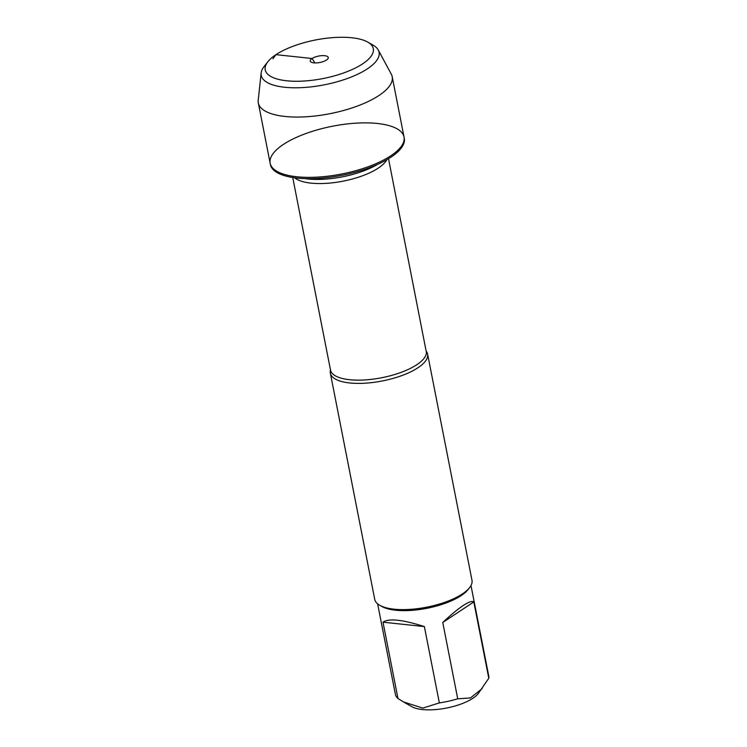 <?xml version="1.0" encoding="UTF-8"?>
<svg xmlns="http://www.w3.org/2000/svg" width="747" height="747" viewBox="0 0 747 747"><rect width="100%" height="100%" fill="white"/><g stroke="black" fill="none" stroke-linecap="round" stroke-linejoin="round"><path stroke-width="1.12" d="M391.008 157.141A68.21 24.334 168.9 0 1 318.353 178.393A68.21 24.334 168.9 0 1 270.414 164.564L270.153 163.248A68.21 24.334 -11.1 0 0 318.091 177.076A68.21 24.334 -11.1 0 0 390.746 155.824A68.21 24.334 -11.1 0 0 404.024 136.99A68.21 24.334 -11.1 0 0 356.086 123.162A68.21 24.334 -11.1 0 0 283.43 144.414A68.21 24.334 -11.1 0 0 270.153 163.248A68.21 24.334 168.9 0 0 318.091 177.076A68.21 24.334 168.9 0 0 390.746 155.824A68.21 24.334 168.9 0 0 404.024 136.99L404.276 138.298A68.21 24.334 168.9 0 1 391.008 157.141M470.983 585.517L488.753 676.054A47.565 16.966 168.9 0 1 488.781 678.257L478.248 693.58A36.668 13.082 168.9 0 1 472.879 698.277A36.668 13.082 168.9 0 1 411.737 706.634L403.585 701.975M482.104 688.641L470.423 697.95L457.724 698.8A47.565 16.966 168.9 0 1 439.348 702.899L422.849 708.109L403.585 701.965L397.974 698.501A47.565 16.966 168.9 0 1 395.396 694.374L377.627 603.837M330.351 373.155L374.733 599.365A49.554 17.676 -11.1 0 0 379.719 605.266L381.82 606.461A47.565 16.966 -11.1 0 0 461.132 595.62A47.565 16.966 -11.1 0 0 468.098 589.532L469.592 587.628A49.554 17.676 -11.1 0 0 471.983 580.279L427.601 354.069A49.554 17.676 168.9 0 1 417.956 367.757A49.554 17.676 168.9 0 1 365.18 383.192A49.554 17.676 168.9 0 1 330.351 373.155A49.554 17.676 168.9 0 1 330.491 370.017M488.781 678.257L473.813 601.942C472.253 600.719 468.686 601.942 463.093 605.612C457.416 609.403 450.637 615.024 442.756 622.484L457.724 698.8M439.348 702.899L424.371 626.584C402.512 619.608 388.72 618.142 383.006 622.186L397.974 698.501M330.566 369.774L330.501 370.064A48.807 17.414 -11.1 0 0 381.745 377.73A48.807 17.414 -11.1 0 0 426.285 351.249A49.554 17.676 168.9 0 1 427.601 354.069M379.719 605.266A49.554 17.676 -11.1 0 0 426.761 607.171A49.554 17.676 -11.1 0 0 469.592 587.628M383.006 622.186L424.371 626.584M442.756 622.484L473.813 601.942M378.253 50.012L391.269 74.13A68.21 24.334 168.9 0 1 392.194 76.68A68.21 24.334 168.9 0 1 378.916 95.523A68.21 24.334 168.9 0 1 306.261 116.775A68.21 24.334 168.9 0 1 258.322 102.946A68.21 24.334 168.9 0 1 258.219 100.238L261.151 72.982A60.031 21.411 -11.1 0 0 300.341 87.698A60.031 21.411 -11.1 0 0 367.384 68.836A60.031 21.411 -11.1 0 0 378.253 50.012A60.031 21.411 -11.1 0 0 373.024 45.109L367.767 42.112A55.073 19.646 168.9 0 1 362.594 63.878A55.073 19.646 168.9 0 1 294.103 81.246A55.073 19.646 168.9 0 1 267.874 61.712A55.073 19.646 168.9 0 1 315.486 39.993A55.073 19.646 168.9 0 1 367.767 42.112M267.874 61.712L264.139 66.474A60.031 21.411 -11.1 0 0 261.151 72.982M326.476 60.04A9.169 3.268 -11.1 0 0 328.176 58.257A9.169 3.268 -11.1 0 0 322.76 55.614A9.169 3.268 -11.1 0 0 312.059 58.499A9.169 3.268 -11.1 0 0 310.631 61.702A9.169 3.268 -11.1 0 0 317.69 62.813A9.169 3.268 -11.1 0 0 326.476 60.04M272.935 58.789L275.942 54.662L312.059 58.499L314.963 62.925M386.797 159.727A48.807 17.414 168.9 0 1 343.181 181.148A48.807 17.414 168.9 0 1 294.701 177.795M305.056 178.617A52.271 18.647 -11.1 0 0 377.515 164.396M388.515 158.709L426.126 351.025M330.501 370.036L292.731 177.506M258.322 102.946L270.153 163.248M392.194 76.68L404.024 136.99"/></g></svg>
